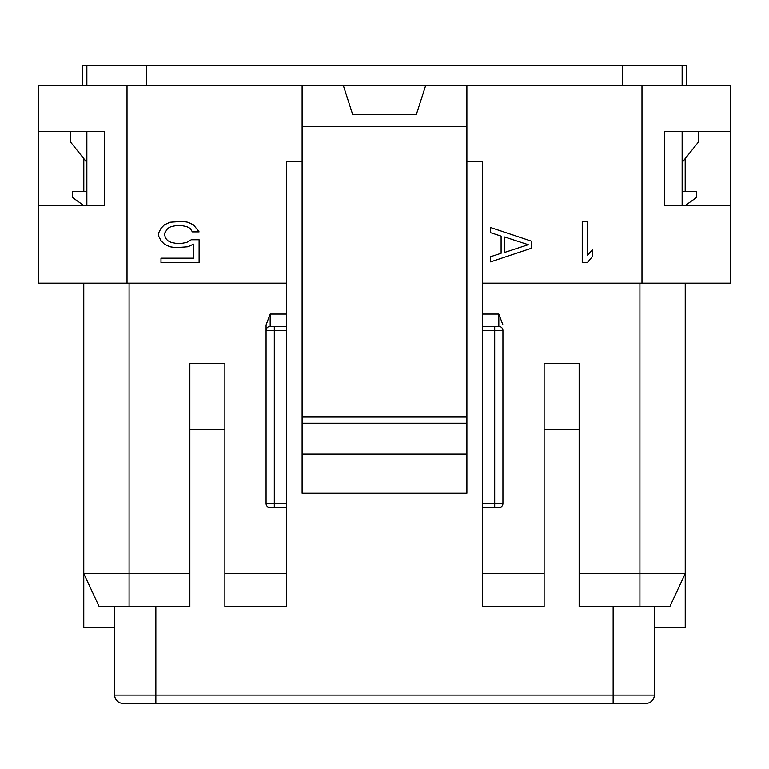 <?xml version="1.0" encoding="UTF-8"?>
<svg xmlns="http://www.w3.org/2000/svg" width="769" height="769" viewBox="0 0 769 769"><rect width="100%" height="100%" fill="white"/><g stroke="black" fill="none" stroke-linecap="round" stroke-linejoin="round"><path stroke-width="1.15" d="M482.346 507.675L482.346 503.56L494.698 503.56L494.698 507.675L482.346 507.675L482.346 606.549L544.135 606.549L544.135 363.487L579.153 363.487L579.153 606.549L669.866 606.549L685.237 573.587L685.237 627.148L654.332 627.148M186.78 242.398L182.291 243.273L175.563 243.273L171.083 242.398L167.719 240.649L165.47 238.015L164.355 233.632L167.719 228.374L171.083 226.624L175.563 225.74L182.291 225.74L186.78 226.624L190.145 228.374L192.385 231.882L199.113 231.882L193.509 224.865L187.905 222.241L182.291 221.366L169.959 222.241L164.355 224.865L160.99 228.374L158.741 232.757L158.741 236.266L160.99 240.649L164.355 244.148L169.959 246.782L175.563 247.656L187.905 246.782L193.509 244.148L193.509 258.173L160.99 258.173L160.99 262.556L199.113 262.556L199.113 239.765L191.27 239.765L186.78 242.398M83.802 191.289L83.802 158.635M38.45 205.708L38.45 131.557L104.363 131.557L104.363 205.708L38.45 205.708L38.45 283.155L286.654 283.155L286.654 161.625L302.111 161.625M38.45 131.557L38.45 85.417L425.699 85.417L416.423 114.254L425.699 85.417L730.55 85.417L730.55 131.557L664.637 131.557L664.637 205.708L730.55 205.708L730.55 283.155L482.346 283.155L482.346 161.625L466.889 161.625M504.608 236.987L528.274 244.705L504.608 252.434L504.608 236.987M531.773 241.274L490.584 227.537L490.584 232.69L501.1 236.121L501.1 253.289L490.584 256.721L490.584 261.873L531.773 248.137L531.773 241.274M582.239 262.556L587.391 262.556L592.543 256.423L592.543 249.416L587.391 255.548L587.391 221.366L582.239 221.366L582.239 262.556M416.423 114.254L352.577 114.254L343.301 85.417L352.577 114.254M466.889 85.417L466.889 126.606L302.111 126.606L302.111 85.417M302.111 126.606L302.111 417.048L466.889 417.048L466.889 493.256L302.111 493.256L302.111 454.085L466.889 454.085M466.889 126.606L466.889 417.048M302.111 417.048L302.111 454.085M286.654 283.155L286.654 507.675L270.179 507.675A4.124 4.124 0 0 1 266.064 503.56L266.064 330.535A4.124 4.124 0 0 1 270.179 326.412L270.179 314.05L266.064 324.951L266.064 330.535L266.064 324.951M286.654 326.412L270.179 326.412L274.302 326.412L274.302 503.56L266.064 503.56A4.124 4.124 0 0 0 270.179 507.675M189.847 573.587L189.847 606.549L129.086 606.549L129.086 573.587L189.847 573.587L189.847 363.487L224.865 363.487L224.865 606.549L286.654 606.549L286.654 573.587L224.865 573.587M189.847 429.4L224.865 429.4M286.654 507.675L286.654 573.587M646.095 703.356A8.238 8.238 0 0 0 654.332 695.118A8.238 8.238 0 0 1 646.095 703.356L122.905 703.356A8.238 8.238 0 0 1 114.668 695.118L114.668 606.549M140.41 703.356L155.857 703.356L155.857 695.118L114.668 695.118A8.238 8.238 0 0 0 122.905 703.356M114.668 627.148L83.763 627.148L83.763 283.155M129.086 606.549L99.134 606.549L83.763 573.587L129.086 573.587L129.086 283.155M579.153 573.587L639.914 573.587L639.914 606.549L639.914 573.587L685.237 573.587L685.237 283.155M641.682 703.356L613.143 703.356L613.143 695.118L654.332 695.118L654.332 606.549M544.135 429.4L579.153 429.4M482.346 283.155L482.346 503.56M502.936 324.951L498.821 314.05L498.821 326.412L494.698 326.412L498.821 326.412A4.124 4.124 0 0 1 502.936 330.535L502.936 503.56A4.124 4.124 0 0 1 498.821 507.675L494.698 507.675L498.821 507.675M482.346 326.412L494.698 326.412L494.698 330.535L502.936 330.535A4.124 4.124 0 0 0 498.821 326.412M544.135 573.587L482.346 573.587M685.198 191.289L685.198 158.635M730.55 205.708L730.55 131.557M83.975 205.708L72.44 197.47L72.44 191.289L86.859 191.289M86.859 162.451L70.373 141.852L70.373 131.557M86.859 205.708L86.859 131.557M82.735 85.417L82.735 65.644L686.265 65.644L686.265 85.417M86.859 85.417L86.859 65.644M685.025 205.708L696.56 197.47L696.56 191.289L682.141 191.289M682.141 162.451L698.627 141.852L698.627 131.557M682.141 205.708L682.141 131.557M682.141 85.417L682.141 65.644M127.02 85.417L127.02 283.155M641.98 85.417L641.98 283.155M302.111 423.181L466.889 423.181M274.302 507.675L274.302 503.56L286.654 503.56M286.654 330.535L266.064 330.535M286.654 314.05L270.179 314.05M613.143 606.549L613.143 695.118L155.857 695.118L155.857 606.549M639.914 573.587L639.914 283.155M502.936 503.56L494.698 503.56L494.698 330.535L482.346 330.535M498.821 314.05L482.346 314.05M146.591 85.417L146.591 65.644M622.409 85.417L622.409 65.644"/></g></svg>
